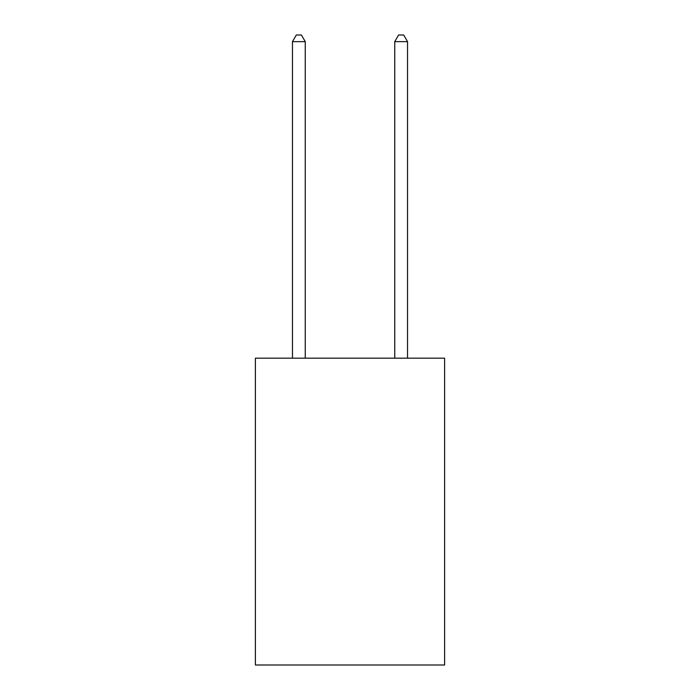 <?xml version="1.0" encoding="UTF-8"?>
<svg xmlns="http://www.w3.org/2000/svg" width="700" height="700" viewBox="0 0 700 700"><rect width="100%" height="100%" fill="white"/><g stroke="black" fill="none" stroke-linecap="round" stroke-linejoin="round"><path stroke-width="1.05" d="M444.605 358.181L444.605 665L255.395 665L255.395 358.181L444.605 358.181M305.252 358.181L305.252 41.65L292.469 41.65L292.469 358.181M292.469 41.65L296.31 35L301.42 35L305.252 41.65M407.531 358.181L407.531 41.65L394.748 41.65L394.748 358.181M394.748 41.65L398.58 35L403.69 35L407.531 41.65"/></g></svg>
